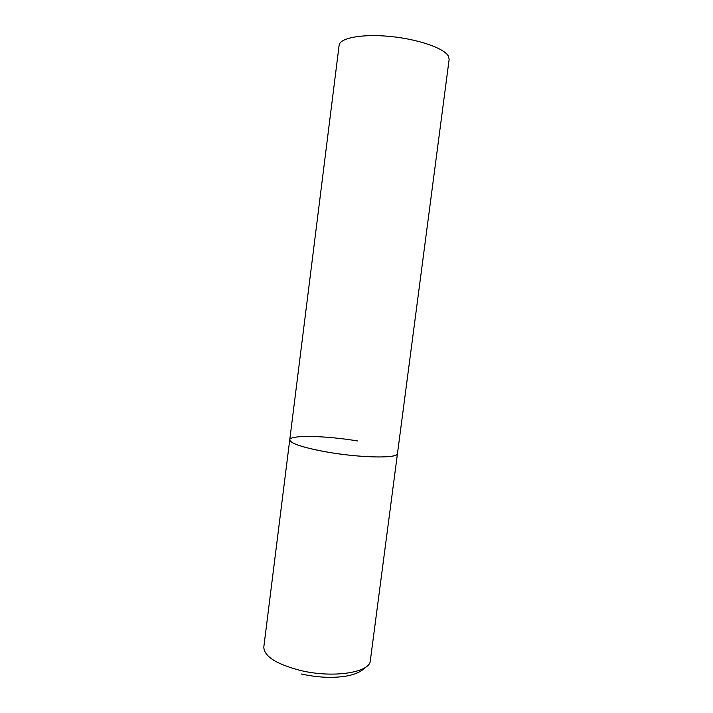 <?xml version="1.0" encoding="UTF-8"?>
<svg xmlns="http://www.w3.org/2000/svg" width="713" height="713" viewBox="0 0 713 713"><rect width="100%" height="100%" fill="white"/><g stroke="black" fill="none" stroke-linecap="round" stroke-linejoin="round"><path stroke-width="1.07" d="M289.745 439.823L339.121 45.267C339.691 37.967 362.142 33.68 390.207 36.461C418.255 39.17 444.333 48.297 448.415 56.167L449.145 59.366L370.341 660.586C370.27 672.546 333.131 678.464 300.325 670.434C276.056 664.044 263.89 656.21 263.819 646.941L289.745 439.823C288.961 443.441 309.611 449.689 336.901 453.593C364.165 457.523 390.76 458.031 396.17 455.019L397.471 453.62C398.344 458.486 361.598 458.031 328.096 452.22C303.301 447.728 290.512 443.602 289.745 439.823C289.843 434.743 326.189 435.661 357.596 440.964M365.359 667.404L362.079 670.238C358.398 672.894 353.006 674.872 345.921 676.174C332.303 678.259 317.419 677.528 301.26 673.999"/></g></svg>
